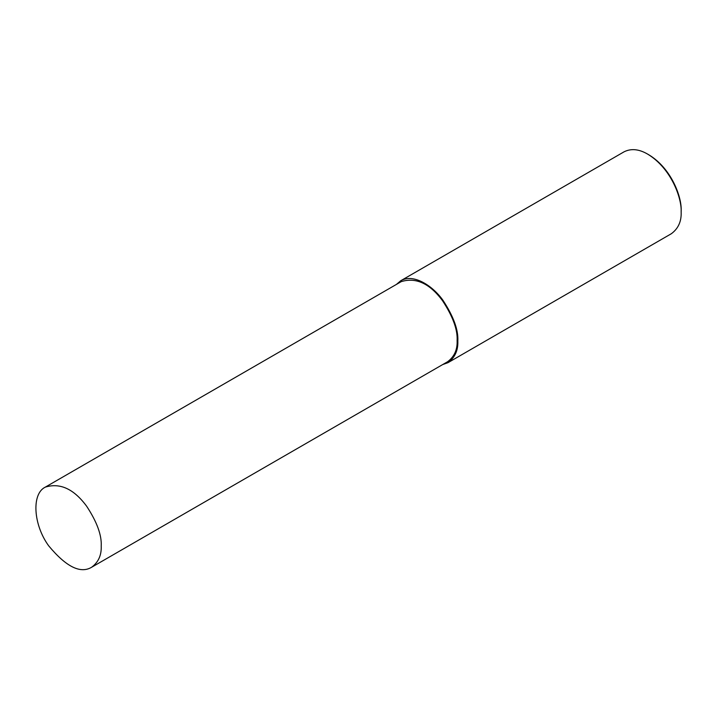 <?xml version="1.0" encoding="UTF-8"?>
<svg xmlns="http://www.w3.org/2000/svg" width="717" height="717" viewBox="0 0 717 717"><rect width="100%" height="100%" fill="white"/><g stroke="black" fill="none" stroke-linecap="round" stroke-linejoin="round"><path stroke-width="1.08" d="M442.667 364.586L448.035 362.65L671.354 233.715C678.273 228.606 681.535 221.392 681.15 212.071L681.15 210.69C681.921 197.48 671.686 168.612 648.903 154.845L647.711 154.155C639.017 149.064 631.13 148.285 624.068 151.816L400.749 280.741L396.393 284.434M681.15 212.071C681.948 198.367 671.336 168.432 647.711 154.155M448.035 362.65C454.954 357.532 458.217 350.317 457.831 341.005C458.459 329.945 453.502 316.385 442.981 300.324C432.494 285.456 413.243 273.32 400.749 280.741M91.624 567.255L447.533 361.771C454.3 356.77 457.5 349.708 457.114 340.593C457.724 329.766 452.884 316.502 442.577 300.781C429.788 283.493 416.012 277.103 401.26 281.62L45.35 487.103C31.324 493.726 33.323 524.889 48.711 545.861C66.125 566.815 80.429 573.95 91.624 567.255C98.39 562.245 101.59 555.191 101.214 546.067C101.823 535.249 96.974 521.976 86.676 506.265C73.887 488.967 60.111 482.586 45.35 487.103M457.114 340.593L457.831 341.005"/></g></svg>
